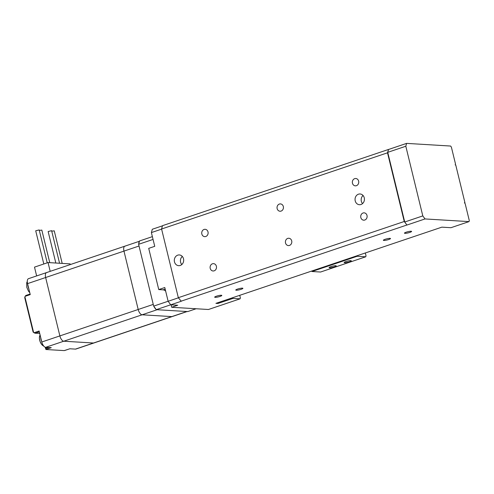 <?xml version="1.0" encoding="UTF-8"?>
<svg xmlns="http://www.w3.org/2000/svg" width="494" height="494" viewBox="0 0 494 494"><rect width="100%" height="100%" fill="white"/><g stroke="black" fill="none" stroke-linecap="round" stroke-linejoin="round"><path stroke-width="0.74" d="M216.446 296.196A3.674 0.599 -13.7 0 1 221.812 295.437A3.674 0.599 -13.7 0 1 218.385 296.888A3.674 0.599 -13.7 0 1 214.674 297.178A3.674 0.599 -13.7 0 1 216.446 296.196M237.534 289.089A3.674 0.599 -13.7 0 1 242.894 288.323A3.674 0.599 -13.7 0 1 239.473 289.774A3.674 0.599 -13.7 0 1 235.762 290.064A3.674 0.599 -13.7 0 1 237.534 289.089M385.141 239.3A3.674 0.599 -13.7 0 1 390.501 238.54A3.674 0.599 -13.7 0 1 387.08 239.991A3.674 0.599 -13.7 0 1 383.369 240.275A3.674 0.599 -13.7 0 1 385.141 239.3M406.229 232.186A3.674 0.599 -13.7 0 1 411.588 231.427A3.674 0.599 -13.7 0 1 408.168 232.878A3.674 0.599 -13.7 0 1 404.456 233.162A3.674 0.599 -13.7 0 1 406.229 232.186M196.137 308.75L187.769 311.572L156.265 309.664L153.677 306.126L138.61 244.302L139.518 240.973L152.374 236.638M153.054 239.429L138.61 244.302M153.677 306.126L168.127 301.254M170.702 304.792L156.265 309.664M464.422 202.713L465.2 203.775L469.3 220.608L469.028 221.608L425.019 218.941L422.802 215.909L405.815 146.236L406.599 143.383L450.608 146.045L451.38 147.107L455.487 163.94L455.209 164.934L455.74 164.971L464.947 202.75L464.422 202.713M469.028 221.608L450.954 227.703L441.852 227.154L215.921 303.353L217.934 303.477L217.465 302.834M405.815 146.236L387.741 152.337L388.525 149.484L406.599 143.383M422.802 215.909L404.728 222.004L387.741 152.337M425.019 218.941L406.945 225.042L404.728 222.004M406.945 225.042L404.253 221.491L387.512 152.807L388.525 149.484M171.103 304.841L171.696 307.274L177.723 305.236L170.72 304.817L181.261 301.26L178.328 297.697L161.581 229.006L162.495 225.678L388.426 149.478M387.512 152.807L161.581 229.006M364.251 197.816A5.372 4.687 93.5 0 1 359.41 204.707A5.372 4.687 93.5 0 1 355.056 199.057A5.372 4.687 93.5 0 1 360.058 193.975A5.372 4.687 93.5 0 1 364.251 197.816M183.509 258.782A5.372 4.687 93.5 0 1 178.667 265.673A5.372 4.687 93.5 0 1 174.314 260.023A5.372 4.687 93.5 0 1 179.316 254.941A5.372 4.687 93.5 0 1 183.509 258.782M363.065 212.994A3.674 3.205 93.5 0 1 364.14 212.846A3.674 3.205 93.5 0 1 367.116 216.705A3.674 3.205 93.5 0 1 363.701 220.182A3.674 3.205 93.5 0 1 360.731 216.946A3.674 3.205 93.5 0 1 363.065 212.994M354.692 178.649A3.674 3.205 93.5 0 1 355.773 178.501A3.674 3.205 93.5 0 1 358.743 182.36A3.674 3.205 93.5 0 1 355.328 185.837A3.674 3.205 93.5 0 1 352.358 182.601A3.674 3.205 93.5 0 1 354.692 178.649M279.382 204.053A3.674 3.205 93.5 0 1 280.462 203.905A3.674 3.205 93.5 0 1 283.433 207.764A3.674 3.205 93.5 0 1 280.018 211.234A3.674 3.205 93.5 0 1 277.048 207.999A3.674 3.205 93.5 0 1 279.382 204.053M287.755 238.392A3.674 3.205 93.5 0 1 288.829 238.25A3.674 3.205 93.5 0 1 291.806 242.109A3.674 3.205 93.5 0 1 288.391 245.58A3.674 3.205 93.5 0 1 285.421 242.344A3.674 3.205 93.5 0 1 287.755 238.392M212.445 263.796A3.674 3.205 93.5 0 1 213.525 263.648A3.674 3.205 93.5 0 1 216.496 267.513A3.674 3.205 93.5 0 1 213.081 270.984A3.674 3.205 93.5 0 1 210.111 267.748A3.674 3.205 93.5 0 1 212.445 263.796M204.071 229.451A3.674 3.205 93.5 0 1 205.152 229.309A3.674 3.205 93.5 0 1 208.122 233.168A3.674 3.205 93.5 0 1 204.707 236.638A3.674 3.205 93.5 0 1 201.737 233.403A3.674 3.205 93.5 0 1 204.071 229.451M404.253 221.491L178.328 297.697M406.84 225.036L180.915 301.241M170.72 304.817L168.133 301.278L164.786 287.539L158.759 289.57L163.137 289.836A8.96 4.131 -108.6 0 1 165.669 291.182M162.452 225.832L152.3 229.259L151.386 232.588L154.739 246.327L148.713 248.359L158.759 289.57M171.696 307.274L208.456 309.497L240.084 298.827L232.995 298.395L217.934 303.477M168.133 301.278L178.408 297.808M161.612 229.136L151.386 232.588M240.084 298.827L240.356 297.826L239.744 295.319M232.526 297.752L232.995 298.395M181.811 264.543A5.372 4.687 93.5 0 1 182.298 256.435M362.553 203.584A5.372 4.687 93.5 0 1 363.041 195.47M464.947 202.75L464.545 202.886M187.14 311.535L172.295 316.537A5.372 2.482 -108.6 0 1 171.832 316.598L93.514 343.015A5.372 2.482 -108.6 0 0 93.971 342.959A5.372 2.482 -108.6 0 1 93.514 343.015L75.44 349.11A5.372 2.482 71.4 0 0 75.897 349.054L172.295 316.537A5.372 2.482 -108.6 0 1 171.832 316.598L142.081 314.795A5.372 2.482 -108.6 0 1 138.197 309.485L123.963 251.1A5.372 2.482 -108.6 0 1 124.871 246.166A5.372 2.482 -108.6 0 1 125.334 246.111M187.356 311.461A5.372 2.482 -108.6 0 1 186.899 311.516L171.832 316.598L142.081 314.795A5.372 2.482 -108.6 0 1 138.197 309.485L153.257 304.409L139.024 246.018L123.963 251.1A5.372 2.482 -108.6 0 1 124.871 246.166L139.444 241.251M155.888 309.145A5.372 2.482 -108.6 0 1 154.054 306.644M186.899 311.516L157.141 309.719L63.757 341.218A5.372 2.482 -108.6 0 1 59.873 335.908L45.639 277.517A5.372 2.482 -108.6 0 1 46.547 272.583A5.372 2.482 -108.6 0 1 47.01 272.527M138.74 243.814A5.372 2.482 -108.6 0 1 139.388 241.461M46.547 272.583L28.473 278.684A5.372 2.482 71.4 0 0 27.565 283.618L45.639 277.517L59.873 335.908L41.799 342.002A5.372 2.482 71.4 0 0 45.683 347.313L63.757 341.218L93.514 343.015L63.757 341.218A5.372 2.482 -108.6 0 1 59.873 335.908L138.197 309.485L123.963 251.1L45.639 277.517A5.372 2.482 -108.6 0 1 46.547 272.583L124.871 246.166M345.917 261.579A3.674 0.599 -13.7 0 1 351.283 260.82A3.674 0.599 -13.7 0 1 347.856 262.271A3.674 0.599 -13.7 0 1 344.145 262.555A3.674 0.599 -13.7 0 1 345.917 261.579M311.665 271.064L311.992 271.509L357.174 256.269L356.847 255.824M365.338 252.959L366.023 255.787L365.751 256.787L320.569 272.027L311.992 271.509M330.856 266.661A3.674 0.599 -13.7 0 1 336.223 265.896A3.674 0.599 -13.7 0 1 332.795 267.353A3.674 0.599 -13.7 0 1 329.084 267.637A3.674 0.599 -13.7 0 1 330.856 266.661M357.174 256.269L365.751 256.787M70.272 264.58L70.105 263.889L48.048 262.555L50.197 271.354M48.048 262.555L34.5 267.131L36.642 275.924M69.87 348.776L64.239 350.592L45.942 349.524L45.17 347.189M39.681 333.308L35.117 333.246L33.617 332.499L24.91 296.777L25.126 296.332L30.245 294.603L27.565 283.618M41.799 342.002L39.119 331.011L34 332.74M75.44 349.11L69.839 348.77L64.714 350.499M46.035 349.493L51.283 347.653L45.683 347.313M39.143 333.487A7.169 3.304 -108.6 0 1 39.755 333.617M45.967 347.331L46.164 349.375M45.942 349.524L64.239 350.592M33.197 332.036L33.617 332.499M30.109 294.047L25.836 295.474L25.126 296.332M24.91 296.777L24.824 297.691M59.564 263.253L51.623 230.679L48.14 231.532L55.822 263.024M62.188 263.413L54.247 230.84L51.74 231.173M49.758 262.66L41.823 230.087L39.316 230.426M47.214 262.839L39.193 229.932L35.716 230.778L43.812 263.987M165.175 289.144L163.137 289.836M28.831 288.811A7.552 3.483 -108.6 0 1 28.102 286.545A7.552 3.483 -108.6 0 1 27.732 284.303M43.589 345.862A5.743 2.649 -108.6 0 1 39.94 341.095A5.743 2.649 -108.6 0 1 40.156 335.265M41.724 341.7A7.552 3.483 -108.6 0 1 40.625 337.192M35.117 333.246L39.322 331.826M49.067 347.517L46.245 348.468M29.782 292.689L28.535 291.262L26.787 287.31L26.688 282.895L27.281 281.438M44.269 346.609L41.447 344.176L40.008 341.317L39.366 338.038L40.008 334.636M24.712 297.573L33.123 332.079M25.836 295.474L30.109 294.035"/></g></svg>
